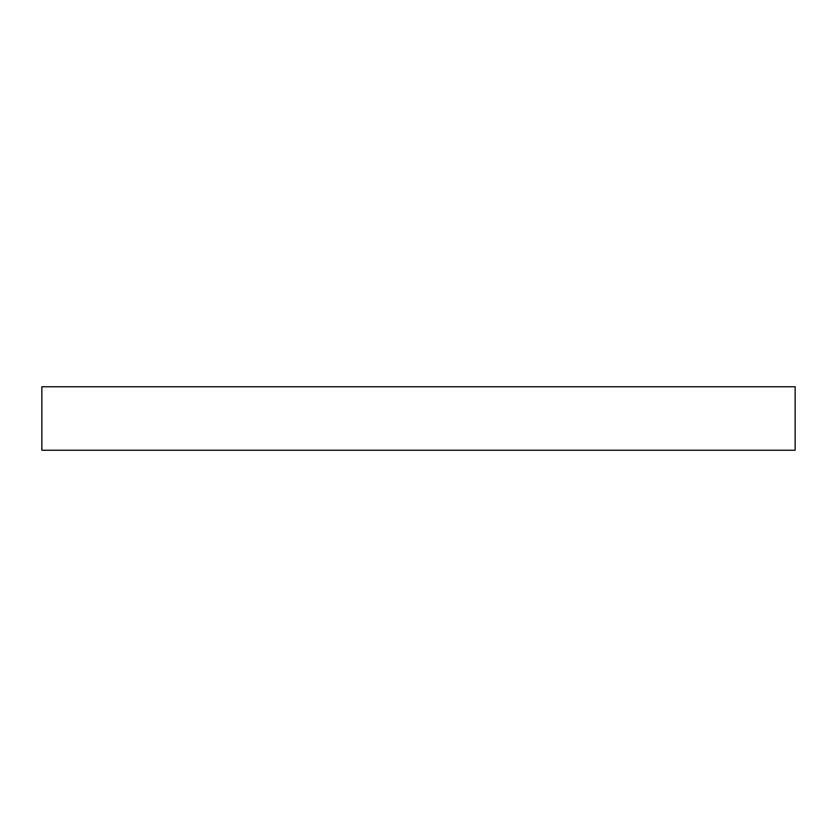 <?xml version="1.0" encoding="UTF-8"?>
<svg xmlns="http://www.w3.org/2000/svg" width="837" height="837" viewBox="0 0 837 837"><rect width="100%" height="100%" fill="white"/><g stroke="black" fill="none" stroke-linecap="round" stroke-linejoin="round"><path stroke-width="1.26" d="M795.15 386.767L41.85 386.767L41.85 450.233L795.15 450.233L795.15 386.767"/></g></svg>

